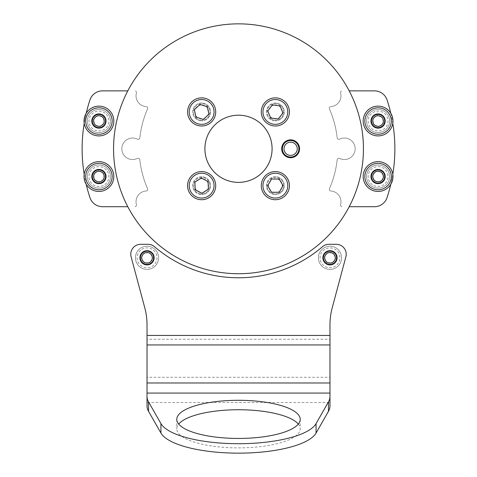 <?xml version="1.0" encoding="UTF-8"?>
<svg xmlns="http://www.w3.org/2000/svg" width="477" height="477" viewBox="0 0 477 477"><rect width="100%" height="100%" fill="white"/><g stroke="black" fill="none" stroke-linecap="round" stroke-linejoin="round"><path stroke-width="0.36" stroke-dasharray="2.38 1.79" d="M340.524 205.05A1.658 1.658 0 0 0 342.182 206.708A1.658 1.658 0 0 1 340.584 204.609A1.658 1.658 0 0 0 340.524 205.05M329.279 108.225A1.658 1.658 0 0 0 329.422 108.887A1.658 1.658 0 0 1 330.841 106.574A1.658 1.658 0 0 0 329.279 108.225M340.524 92.526A1.658 1.658 0 0 0 340.584 92.967A1.658 1.658 0 0 1 342.182 90.868A1.658 1.658 0 0 0 340.524 92.526M385.195 176.55A7.113 7.113 0 0 1 378.082 183.669A7.113 7.113 0 0 1 370.963 176.55A7.113 7.113 0 0 1 378.082 169.436A7.113 7.113 0 0 1 385.195 176.55M378.082 183.669A7.113 7.113 0 0 1 375.441 169.943A7.113 7.113 0 0 1 384.689 173.914A7.113 7.113 0 0 1 380.718 183.162A7.113 7.113 0 0 1 371.47 179.191M385.195 121.027A7.113 7.113 0 0 1 378.082 128.14A7.113 7.113 0 0 1 370.963 121.027A7.113 7.113 0 0 1 378.082 113.908A7.113 7.113 0 0 1 385.195 121.027M380.324 127.776A7.113 7.113 0 0 0 384.832 118.779A7.113 7.113 0 0 0 375.834 114.271A7.113 7.113 0 0 0 371.327 123.269A7.113 7.113 0 0 0 380.324 127.776A7.113 7.113 0 0 1 371.255 123.036A7.113 7.113 0 0 1 376.067 114.2A7.113 7.113 0 0 1 384.903 119.011A7.113 7.113 0 0 1 380.091 127.848A7.113 7.113 0 0 1 371.255 123.036M349.2 206.708L374.487 206.708A13.237 13.237 0 0 0 387.068 197.603A156.378 156.378 0 0 0 387.068 99.979A13.237 13.237 0 0 0 374.487 90.868L349.2 90.868M337.185 159.694A99.288 99.288 0 0 1 329.422 188.689A1.658 1.658 0 0 0 330.841 191.003A10.756 10.756 0 0 1 340.584 204.609A10.756 10.756 0 0 0 330.841 191.003A1.658 1.658 0 0 1 329.422 188.689A99.288 99.288 0 0 0 337.185 159.694A1.658 1.658 0 0 1 339.576 158.4A1.658 1.658 0 0 0 337.185 159.694M329.422 108.887A99.288 99.288 0 0 1 337.185 137.883A1.658 1.658 0 0 0 339.576 139.177A10.756 10.756 0 0 1 355.162 148.788A10.756 10.756 0 0 1 339.576 158.4A10.756 10.756 0 0 0 355.162 148.788A10.756 10.756 0 0 0 339.576 139.177A1.658 1.658 0 0 1 337.185 137.883A99.288 99.288 0 0 0 329.422 108.887M340.584 92.967A10.756 10.756 0 0 1 330.841 106.574A10.756 10.756 0 0 0 340.584 92.967M390.794 113.264A156.378 156.378 0 0 1 392.792 123.328M392.792 174.248A156.378 156.378 0 0 1 390.794 184.313M378.082 169.436A7.113 7.113 0 0 1 384.689 173.914A7.113 7.113 0 0 0 374.94 170.17A7.113 7.113 0 0 0 371.696 179.692A7.113 7.113 0 0 0 381.218 182.935A7.113 7.113 0 0 0 384.462 173.413M375.834 114.271A7.113 7.113 0 0 1 384.903 119.011A7.113 7.113 0 0 0 375.834 114.271M384.742 167.081A11.585 11.585 0 0 0 368.608 169.89A11.585 11.585 0 0 0 371.416 186.024A11.585 11.585 0 0 0 387.551 183.216A11.585 11.585 0 0 0 384.742 167.081A11.585 11.585 0 0 0 368.608 169.89A11.585 11.585 0 0 0 371.416 186.024A11.585 11.585 0 0 0 387.551 183.216A11.585 11.585 0 0 0 384.742 167.081A11.585 11.585 0 0 1 387.551 183.216A11.585 11.585 0 0 1 371.416 186.024M381.886 171.142A6.618 6.618 0 0 0 372.668 172.746A6.618 6.618 0 0 0 374.272 181.964A6.618 6.618 0 0 0 383.49 180.36A6.618 6.618 0 0 0 381.886 171.142M380.491 181.755L374.779 181.242L372.37 176.043L375.667 171.35L381.379 171.863L383.788 177.062L380.491 181.755L374.779 181.242L372.37 176.043L375.667 171.35L381.379 171.863L383.788 177.062L380.491 181.755M379.823 132.475A11.585 11.585 0 0 0 389.53 119.28A11.585 11.585 0 0 0 376.335 109.573A11.585 11.585 0 0 0 366.628 122.768A11.585 11.585 0 0 0 379.823 132.475A11.585 11.585 0 0 0 389.53 119.28A11.585 11.585 0 0 0 376.335 109.573A11.585 11.585 0 0 0 366.628 122.768A11.585 11.585 0 0 0 379.823 132.475A11.585 11.585 0 0 1 366.628 122.768A11.585 11.585 0 0 1 376.335 109.573M379.078 127.568A6.618 6.618 0 0 0 384.623 120.031A6.618 6.618 0 0 0 377.086 114.48A6.618 6.618 0 0 0 371.535 122.023A6.618 6.618 0 0 0 379.078 127.568M372.74 118.94L377.218 115.356L382.554 117.443L383.419 123.114L378.941 126.691L373.604 124.604L372.74 118.94L377.218 115.356L382.554 117.443L383.419 123.114L378.941 126.691L373.604 124.604L372.74 118.94M136.476 205.05A1.658 1.658 0 0 1 134.818 206.708A1.658 1.658 0 0 0 136.416 204.609A1.658 1.658 0 0 1 136.476 205.05M147.721 108.225A1.658 1.658 0 0 1 147.578 108.887A1.658 1.658 0 0 0 146.159 106.574A1.658 1.658 0 0 1 147.721 108.225M136.476 92.526A1.658 1.658 0 0 1 136.416 92.967A1.658 1.658 0 0 0 134.818 90.868A1.658 1.658 0 0 1 136.476 92.526M91.894 177.682A7.113 7.113 0 0 1 97.791 169.526A7.113 7.113 0 0 1 105.948 175.423A7.113 7.113 0 0 1 100.051 183.579A7.113 7.113 0 0 1 91.894 177.682A7.113 7.113 0 0 0 98.918 183.669M91.805 176.55A7.113 7.113 0 0 0 98.918 183.669A7.113 7.113 0 0 0 106.037 176.55A7.113 7.113 0 0 0 98.918 169.436A7.113 7.113 0 0 0 91.805 176.55M91.805 121.027A7.113 7.113 0 0 0 98.918 128.14A7.113 7.113 0 0 0 106.037 121.027A7.113 7.113 0 0 0 98.918 113.908A7.113 7.113 0 0 0 91.805 121.027A7.113 7.113 0 0 0 98.918 128.14A7.113 7.113 0 0 0 106.037 121.027A7.113 7.113 0 0 0 98.918 113.908A7.113 7.113 0 0 0 91.805 121.027A7.113 7.113 0 0 1 98.918 113.908A7.113 7.113 0 0 1 106.037 121.027A7.113 7.113 0 0 1 98.918 128.14A7.113 7.113 0 0 1 91.805 121.027M127.8 90.868L102.513 90.868A13.237 13.237 0 0 0 89.932 99.979A156.378 156.378 0 0 0 89.932 197.603A13.237 13.237 0 0 0 102.513 206.708L127.8 206.708M139.815 159.694A99.288 99.288 0 0 0 147.578 188.689A1.658 1.658 0 0 1 146.159 191.003A10.756 10.756 0 0 0 136.416 204.609A10.756 10.756 0 0 1 146.159 191.003A1.658 1.658 0 0 0 147.578 188.689A99.288 99.288 0 0 1 139.815 159.694A1.658 1.658 0 0 0 137.424 158.4A1.658 1.658 0 0 1 139.815 159.694M147.578 108.887A99.288 99.288 0 0 0 139.815 137.883A1.658 1.658 0 0 1 137.424 139.177A10.756 10.756 0 0 0 121.838 148.788A10.756 10.756 0 0 0 137.424 158.4A10.756 10.756 0 0 1 121.838 148.788A10.756 10.756 0 0 1 137.424 139.177A1.658 1.658 0 0 0 139.815 137.883A99.288 99.288 0 0 1 147.578 108.887M136.416 92.967A10.756 10.756 0 0 0 146.159 106.574A10.756 10.756 0 0 1 136.416 92.967M105.84 174.886A7.113 7.113 0 0 0 97.254 169.633A7.113 7.113 0 0 0 92.001 178.219A7.113 7.113 0 0 0 100.587 183.472A7.113 7.113 0 0 0 105.84 174.886A7.113 7.113 0 0 1 105.948 175.423A7.113 7.113 0 0 0 98.918 169.436M86.206 113.264A156.378 156.378 0 0 0 84.208 123.328M84.208 174.248A156.378 156.378 0 0 0 86.206 184.313M106.013 120.478A7.113 7.113 0 0 0 98.375 113.931A7.113 7.113 0 0 0 91.828 121.569A7.113 7.113 0 0 0 99.466 128.116A7.113 7.113 0 0 0 106.013 120.478A7.113 7.113 0 0 0 98.918 113.908M85.723 122.04A13.237 13.237 0 0 0 99.937 134.222A13.237 13.237 0 0 0 112.119 120.007A13.237 13.237 0 0 0 97.904 107.826A13.237 13.237 0 0 0 85.723 122.04M89.145 182.769A11.585 11.585 0 0 0 105.137 186.328A11.585 11.585 0 0 0 108.696 170.337A11.585 11.585 0 0 0 92.705 166.777A11.585 11.585 0 0 0 89.145 182.769A11.585 11.585 0 0 0 105.137 186.328A11.585 11.585 0 0 0 108.696 170.337A11.585 11.585 0 0 0 92.705 166.777A11.585 11.585 0 0 0 89.145 182.769A11.585 11.585 0 0 1 92.705 166.777A11.585 11.585 0 0 1 108.696 170.337M93.337 180.103A6.618 6.618 0 0 0 102.472 182.136A6.618 6.618 0 0 0 104.505 173.002A6.618 6.618 0 0 0 95.37 170.969A6.618 6.618 0 0 0 93.337 180.103M98.673 170.826L103.759 173.479L104.004 179.203L99.168 182.28L94.082 179.626L93.838 173.902L98.673 170.826L103.759 173.479L104.004 179.203L99.168 182.28L94.082 179.626L93.838 173.902L98.673 170.826M90.374 128.844A11.585 11.585 0 0 0 106.741 129.571A11.585 11.585 0 0 0 107.468 113.204A11.585 11.585 0 0 0 91.101 112.477A11.585 11.585 0 0 0 90.374 128.844A11.585 11.585 0 0 0 106.741 129.571A11.585 11.585 0 0 0 107.468 113.204A11.585 11.585 0 0 0 91.101 112.477A11.585 11.585 0 0 0 90.374 128.844A11.585 11.585 0 0 1 91.101 112.477A11.585 11.585 0 0 1 107.468 113.204M94.035 125.493A6.618 6.618 0 0 0 103.39 125.91A6.618 6.618 0 0 0 103.807 116.555A6.618 6.618 0 0 0 94.452 116.138A6.618 6.618 0 0 0 94.035 125.493M97.684 115.428L103.151 117.157L104.385 122.756L100.158 126.62L94.69 124.891L93.456 119.298L97.684 115.428L103.151 117.157L104.385 122.756L100.158 126.62L94.69 124.891L93.456 119.298L97.684 115.428M268.408 185.648A6.952 6.952 0 0 1 275.36 178.696A6.952 6.952 0 0 1 282.306 185.648A6.952 6.952 0 0 1 275.36 192.601A6.952 6.952 0 0 1 268.408 185.648M283.636 185.648A8.276 8.276 0 0 0 275.36 177.372A8.276 8.276 0 0 0 267.084 185.648A8.276 8.276 0 0 1 275.36 177.372A8.276 8.276 0 0 1 283.636 185.648A8.276 8.276 0 0 1 275.36 193.924A8.276 8.276 0 0 1 267.084 185.648A8.276 8.276 0 0 0 275.36 193.924A8.276 8.276 0 0 0 283.636 185.648M261.295 185.648A14.066 14.066 0 0 1 275.36 171.583A14.066 14.066 0 0 1 289.426 185.648A14.066 14.066 0 0 1 275.36 199.714A14.066 14.066 0 0 1 261.295 185.648M279.182 192.267L283.004 185.648L279.182 179.03L271.538 179.03L267.716 185.648L271.538 192.267L279.182 192.267M195.779 189.375A6.952 6.952 0 0 1 197.913 179.781A6.952 6.952 0 0 1 207.507 181.916A6.952 6.952 0 0 1 205.372 191.515A6.952 6.952 0 0 1 195.779 189.375M208.622 181.206A8.276 8.276 0 0 0 197.204 178.666A8.276 8.276 0 0 0 194.658 190.084A8.276 8.276 0 0 1 197.204 178.666A8.276 8.276 0 0 1 208.622 181.206A8.276 8.276 0 0 1 206.082 192.63A8.276 8.276 0 0 1 194.658 190.084A8.276 8.276 0 0 0 206.082 192.63A8.276 8.276 0 0 0 208.622 181.206M189.768 193.197A14.066 14.066 0 0 1 194.091 173.777A14.066 14.066 0 0 1 213.511 178.1A14.066 14.066 0 0 1 209.188 197.52A14.066 14.066 0 0 1 189.768 193.197M208.419 189.184L208.091 181.546L201.312 178.01L194.866 182.113L195.188 189.751L201.968 193.286L208.419 189.184M196.512 116.621A6.952 6.952 0 0 1 196.947 106.8A6.952 6.952 0 0 1 206.768 107.236A6.952 6.952 0 0 1 206.332 117.056A6.952 6.952 0 0 1 196.512 116.621M207.745 106.347A8.276 8.276 0 0 0 196.059 105.822A8.276 8.276 0 0 0 195.534 117.515A8.276 8.276 0 0 1 196.059 105.822A8.276 8.276 0 0 1 207.745 106.347A8.276 8.276 0 0 1 207.227 118.034A8.276 8.276 0 0 1 195.534 117.515A8.276 8.276 0 0 0 207.227 118.034A8.276 8.276 0 0 0 207.745 106.347M191.259 121.42A14.066 14.066 0 0 1 192.148 101.547A14.066 14.066 0 0 1 212.021 102.436A14.066 14.066 0 0 1 211.132 122.309A14.066 14.066 0 0 1 191.259 121.42M208.926 114.236L207.28 106.77L199.994 104.463L194.354 109.627L195.999 117.086L203.291 119.393L208.926 114.236M271.121 117.437A6.952 6.952 0 0 1 269.851 107.695A6.952 6.952 0 0 1 279.594 106.419A6.952 6.952 0 0 1 280.87 116.167A6.952 6.952 0 0 1 271.121 117.437M280.404 105.369A8.276 8.276 0 0 0 268.801 106.884A8.276 8.276 0 0 0 270.316 118.487A8.276 8.276 0 0 1 268.801 106.884A8.276 8.276 0 0 1 280.404 105.369A8.276 8.276 0 0 1 281.919 116.972A8.276 8.276 0 0 1 270.316 118.487A8.276 8.276 0 0 0 281.919 116.972A8.276 8.276 0 0 0 280.404 105.369M266.786 123.078A14.066 14.066 0 0 1 264.21 103.354A14.066 14.066 0 0 1 283.934 100.778A14.066 14.066 0 0 1 286.51 120.502A14.066 14.066 0 0 1 266.786 123.078M282.939 112.936L280.017 105.87L272.439 104.862L267.782 110.926L270.703 117.992L278.276 118.994L282.939 112.936M297.249 148.788A6.618 6.618 0 0 1 290.624 155.407A6.618 6.618 0 0 1 284.006 148.788A6.618 6.618 0 0 1 290.624 142.17A6.618 6.618 0 0 1 297.249 148.788M282.354 148.788A8.276 8.276 0 0 0 290.624 157.064A8.276 8.276 0 0 0 298.9 148.788A8.276 8.276 0 0 0 290.624 140.512A8.276 8.276 0 0 0 282.354 148.788M147.023 264.926A7.113 7.113 0 0 1 139.904 257.807A7.113 7.113 0 0 1 147.023 250.693A7.113 7.113 0 0 1 154.137 257.807A7.113 7.113 0 0 1 147.023 264.926M329.977 264.926A7.113 7.113 0 0 1 322.863 257.807A7.113 7.113 0 0 1 329.977 250.693A7.113 7.113 0 0 1 337.096 257.807A7.113 7.113 0 0 1 329.977 264.926M298.304 424.089A61.724 19.074 180 0 1 300.224 428.811A61.724 19.074 180 0 1 238.5 447.885A61.724 19.074 180 0 1 176.776 428.811A61.724 19.074 180 0 1 178.696 424.089M329.977 344.937L329.977 339.242L147.023 339.242L147.023 382.983M147.023 344.937L147.023 324.885A66.19 66.19 0 0 0 144.769 307.748L131.115 256.805A9.928 9.928 0 0 1 140.709 244.302L148.031 244.302A9.928 9.928 0 0 1 154.494 246.692A129.076 129.076 0 0 0 322.506 246.692A9.928 9.928 0 0 1 328.969 244.302L336.291 244.302A9.928 9.928 0 0 1 345.885 256.805L332.231 307.748A66.19 66.19 0 0 0 329.977 324.885L329.977 393.078M329.977 382.983L329.977 377.289L147.023 377.289L147.023 393.078M329.977 405.981L329.977 402.516L147.023 402.516L147.023 405.981M334.401 268.515A11.585 11.585 0 0 0 340.685 253.382A11.585 11.585 0 0 0 325.552 247.104A11.585 11.585 0 0 0 319.274 262.231A11.585 11.585 0 0 0 334.401 268.515A11.585 11.585 0 0 0 340.685 253.382A11.585 11.585 0 0 0 325.552 247.104A11.585 11.585 0 0 0 319.274 262.231A11.585 11.585 0 0 0 334.401 268.515A11.585 11.585 0 0 1 319.274 262.231A11.585 11.585 0 0 1 325.552 247.104M332.505 263.924A6.618 6.618 0 0 0 336.094 255.278A6.618 6.618 0 0 0 327.449 251.689A6.618 6.618 0 0 0 323.859 260.335A6.618 6.618 0 0 0 332.505 263.924M324.294 257.055L327.788 252.512L333.471 253.263L335.659 258.558L332.165 263.107L326.483 262.35L324.294 257.055L327.788 252.512L333.471 253.263L335.659 258.558L332.165 263.107L326.483 262.35L324.294 257.055M153.087 267.675A11.585 11.585 0 0 0 156.891 251.743A11.585 11.585 0 0 0 140.959 247.939A11.585 11.585 0 0 0 137.155 263.87A11.585 11.585 0 0 0 153.087 267.675A11.585 11.585 0 0 0 156.891 251.743A11.585 11.585 0 0 0 140.959 247.939A11.585 11.585 0 0 0 137.155 263.87A11.585 11.585 0 0 0 153.087 267.675A11.585 11.585 0 0 1 137.155 263.87A11.585 11.585 0 0 1 140.959 247.939M150.488 263.447A6.618 6.618 0 0 0 152.664 254.342A6.618 6.618 0 0 0 143.559 252.166A6.618 6.618 0 0 0 141.383 261.271A6.618 6.618 0 0 0 150.488 263.447M141.293 257.962L144.018 252.923L149.754 252.768L152.753 257.652L150.022 262.69L144.292 262.851L141.293 257.962L144.018 252.923L149.754 252.768L152.753 257.652L150.022 262.69L144.292 262.851L141.293 257.962M275.36 176.711A8.938 8.938 0 0 0 266.422 185.648A8.938 8.938 0 0 0 275.36 194.586A8.938 8.938 0 0 1 266.422 185.648A8.938 8.938 0 0 1 275.36 176.711A8.938 8.938 0 0 1 284.298 185.648A8.938 8.938 0 0 1 275.36 194.586A8.938 8.938 0 0 0 284.298 185.648A8.938 8.938 0 0 0 275.36 176.711M201.64 176.711A8.938 8.938 0 0 0 192.702 185.648A8.938 8.938 0 0 0 201.64 194.586A8.938 8.938 0 0 1 192.702 185.648A8.938 8.938 0 0 1 201.64 176.711A8.938 8.938 0 0 1 210.578 185.648A8.938 8.938 0 0 1 201.64 194.586A8.938 8.938 0 0 0 210.578 185.648A8.938 8.938 0 0 0 201.64 176.711M201.64 102.996A8.938 8.938 0 0 0 192.702 111.928A8.938 8.938 0 0 0 201.64 120.866A8.938 8.938 0 0 1 192.702 111.928A8.938 8.938 0 0 1 201.64 102.996A8.938 8.938 0 0 1 210.578 111.928A8.938 8.938 0 0 1 201.64 120.866A8.938 8.938 0 0 0 210.578 111.928A8.938 8.938 0 0 0 201.64 102.996M275.36 102.996A8.938 8.938 0 0 0 266.422 111.928A8.938 8.938 0 0 0 275.36 120.866A8.938 8.938 0 0 1 266.422 111.928A8.938 8.938 0 0 1 275.36 102.996A8.938 8.938 0 0 1 284.298 111.928A8.938 8.938 0 0 1 275.36 120.866A8.938 8.938 0 0 0 284.298 111.928A8.938 8.938 0 0 0 275.36 102.996M290.624 157.726A8.938 8.938 0 0 1 281.692 148.788A8.938 8.938 0 0 1 290.624 139.85A8.938 8.938 0 0 1 299.562 148.788A8.938 8.938 0 0 1 290.624 157.726M238.5 182.381A33.593 33.593 0 0 1 204.907 148.788A33.593 33.593 0 0 1 238.5 115.195A33.593 33.593 0 0 1 272.093 148.788A33.593 33.593 0 0 1 238.5 182.381M238.5 23.85A124.938 124.938 0 0 1 363.438 148.788A124.938 124.938 0 0 1 238.5 273.726A124.938 124.938 0 0 1 113.562 148.788A124.938 124.938 0 0 1 238.5 23.85M84.03 121.027A14.894 14.894 0 0 1 98.918 106.132A14.894 14.894 0 0 1 113.812 121.027A14.894 14.894 0 0 1 98.918 135.915A14.894 14.894 0 0 1 84.03 121.027M98.918 128.14A7.113 7.113 0 0 1 91.828 121.569M86.051 179.65A13.237 13.237 0 0 0 102.018 189.423A13.237 13.237 0 0 0 111.791 173.455A13.237 13.237 0 0 0 95.823 163.683A13.237 13.237 0 0 0 86.051 179.65M382.262 133.584A13.237 13.237 0 0 0 390.639 116.847A13.237 13.237 0 0 0 373.902 108.464A13.237 13.237 0 0 0 365.519 125.207A13.237 13.237 0 0 0 382.262 133.584M366.199 182.399A13.237 13.237 0 0 0 383.925 188.433A13.237 13.237 0 0 0 389.959 170.706A13.237 13.237 0 0 0 372.233 164.672A13.237 13.237 0 0 0 366.199 182.399M84.214 178.917A14.894 14.894 0 0 1 96.557 161.846A14.894 14.894 0 0 1 113.627 174.188A14.894 14.894 0 0 1 101.279 191.259A14.894 14.894 0 0 1 84.214 178.917M100.051 183.579A7.113 7.113 0 0 1 92.001 178.219M363.796 125.236A14.894 14.894 0 0 1 373.867 106.741A14.894 14.894 0 0 1 392.362 116.811A14.894 14.894 0 0 1 382.292 135.307A14.894 14.894 0 0 1 363.796 125.236M364.249 182.083A14.894 14.894 0 0 1 372.549 162.723A14.894 14.894 0 0 1 391.909 171.022A14.894 14.894 0 0 1 383.609 190.383A14.894 14.894 0 0 1 364.249 182.083M380.718 183.162A7.113 7.113 0 0 1 371.696 179.692M372.364 184.671A9.928 9.928 0 0 1 369.961 170.838A9.928 9.928 0 0 1 383.794 168.435A9.928 9.928 0 0 1 386.197 182.268A9.928 9.928 0 0 1 372.364 184.671M376.586 111.207A9.928 9.928 0 0 1 387.896 119.53A9.928 9.928 0 0 1 379.573 130.841A9.928 9.928 0 0 1 368.262 122.517A9.928 9.928 0 0 1 376.586 111.207M107.301 171.225A9.928 9.928 0 0 1 104.248 184.933A9.928 9.928 0 0 1 90.541 181.88A9.928 9.928 0 0 1 93.593 168.172A9.928 9.928 0 0 1 107.301 171.225M106.246 114.325A9.928 9.928 0 0 1 105.62 128.349A9.928 9.928 0 0 1 91.596 127.723A9.928 9.928 0 0 1 92.222 113.699A9.928 9.928 0 0 1 106.246 114.325M329.977 335.444L147.023 335.444M326.185 248.63A9.928 9.928 0 0 1 339.153 254.014A9.928 9.928 0 0 1 333.769 266.983A9.928 9.928 0 0 1 320.8 261.599A9.928 9.928 0 0 1 326.185 248.63M141.824 249.346A9.928 9.928 0 0 1 155.484 252.607A9.928 9.928 0 0 1 152.223 266.267A9.928 9.928 0 0 1 138.563 263.006A9.928 9.928 0 0 1 141.824 249.346M176.776 419.366L176.776 428.811M300.224 419.366L300.224 428.811"/><path stroke-width="0.72" d="M380.718 183.162A7.113 7.113 0 0 0 384.689 173.914A7.113 7.113 0 0 1 378.082 183.669M371.696 179.692A7.113 7.113 0 0 0 381.218 182.935A7.113 7.113 0 0 0 384.462 173.413A7.113 7.113 0 0 0 374.94 170.17A7.113 7.113 0 0 0 371.696 179.692A7.113 7.113 0 0 1 378.082 169.436M371.255 123.036A7.113 7.113 0 0 1 375.834 114.271A7.113 7.113 0 0 0 371.255 123.036A7.113 7.113 0 0 0 380.091 127.848A7.113 7.113 0 0 0 384.903 119.011A7.113 7.113 0 0 1 380.324 127.776A7.113 7.113 0 0 0 384.832 118.779A7.113 7.113 0 0 0 375.834 114.271A7.113 7.113 0 0 0 371.327 123.269A7.113 7.113 0 0 0 380.324 127.776M390.794 113.264A156.378 156.378 0 0 0 387.068 99.979A13.237 13.237 0 0 0 374.487 90.868L349.2 90.868M349.2 206.708L374.487 206.708A13.237 13.237 0 0 0 387.068 197.603A156.378 156.378 0 0 0 390.794 184.313M392.792 123.328A156.378 156.378 0 0 1 392.792 174.248M381.129 172.221A5.295 5.295 0 0 0 373.747 173.503A5.295 5.295 0 0 0 375.035 180.884A5.295 5.295 0 0 0 382.411 179.602A5.295 5.295 0 0 0 381.129 172.221M374.272 181.964A6.618 6.618 0 0 1 372.668 172.746A6.618 6.618 0 0 1 381.886 171.142A6.618 6.618 0 0 1 383.49 180.36A6.618 6.618 0 0 1 374.272 181.964M378.875 126.262A5.295 5.295 0 0 0 383.317 120.228A5.295 5.295 0 0 0 377.283 115.792A5.295 5.295 0 0 0 372.847 121.82A5.295 5.295 0 0 0 378.875 126.262M377.086 114.48A6.618 6.618 0 0 1 384.623 120.031A6.618 6.618 0 0 1 379.078 127.568A6.618 6.618 0 0 1 371.535 122.023A6.618 6.618 0 0 1 377.086 114.48M98.918 169.436A7.113 7.113 0 0 0 91.894 177.682A7.113 7.113 0 0 1 97.523 169.573A7.113 7.113 0 0 1 105.84 174.886A7.113 7.113 0 0 0 97.254 169.633A7.113 7.113 0 0 0 92.001 178.219A7.113 7.113 0 0 0 100.587 183.472A7.113 7.113 0 0 0 105.84 174.886M98.918 183.669A7.113 7.113 0 0 0 105.948 175.423A7.113 7.113 0 0 1 100.051 183.579M86.206 113.264A156.378 156.378 0 0 1 89.932 99.979A13.237 13.237 0 0 1 102.513 90.868L127.8 90.868M127.8 206.708L102.513 206.708A13.237 13.237 0 0 1 89.932 197.603A156.378 156.378 0 0 1 86.206 184.313M84.208 123.328A156.378 156.378 0 0 0 84.208 174.248M106.013 120.478A7.113 7.113 0 0 0 98.375 113.931A7.113 7.113 0 0 0 91.828 121.569A7.113 7.113 0 0 0 99.466 128.116A7.113 7.113 0 0 0 106.013 120.478A7.113 7.113 0 0 1 98.918 128.14M85.723 122.04A13.237 13.237 0 0 0 99.937 134.222A13.237 13.237 0 0 0 112.119 120.007A13.237 13.237 0 0 0 97.904 107.826A13.237 13.237 0 0 0 85.723 122.04M94.452 179.394A5.295 5.295 0 0 0 101.762 181.022A5.295 5.295 0 0 0 103.39 173.711A5.295 5.295 0 0 0 96.08 172.084A5.295 5.295 0 0 0 94.452 179.394M104.505 173.002A6.618 6.618 0 0 1 102.472 182.136A6.618 6.618 0 0 1 93.337 180.103A6.618 6.618 0 0 1 95.37 170.969A6.618 6.618 0 0 1 104.505 173.002M95.012 124.598A5.295 5.295 0 0 0 102.495 124.932A5.295 5.295 0 0 0 102.829 117.449A5.295 5.295 0 0 0 95.346 117.115A5.295 5.295 0 0 0 95.012 124.598M103.807 116.555A6.618 6.618 0 0 1 103.39 125.91A6.618 6.618 0 0 1 94.035 125.493A6.618 6.618 0 0 1 94.452 116.138A6.618 6.618 0 0 1 103.807 116.555M261.295 185.648A14.066 14.066 0 0 1 275.36 171.583A14.066 14.066 0 0 1 289.426 185.648A14.066 14.066 0 0 1 275.36 199.714A14.066 14.066 0 0 1 261.295 185.648A14.066 14.066 0 0 0 275.36 199.714A14.066 14.066 0 0 0 289.426 185.648M279.182 192.267L283.004 185.648L279.182 179.03L271.538 179.03L267.716 185.648L271.538 192.267L279.182 192.267M189.768 193.197A14.066 14.066 0 0 1 194.091 173.777A14.066 14.066 0 0 1 213.511 178.1A14.066 14.066 0 0 1 209.188 197.52A14.066 14.066 0 0 1 189.768 193.197A14.066 14.066 0 0 0 209.188 197.52A14.066 14.066 0 0 0 213.511 178.1M208.419 189.184L208.091 181.546L201.312 178.01L194.866 182.113L195.188 189.751L201.968 193.286L208.419 189.184M191.259 121.42A14.066 14.066 0 0 1 192.148 101.547A14.066 14.066 0 0 1 212.021 102.436A14.066 14.066 0 0 1 211.132 122.309A14.066 14.066 0 0 1 191.259 121.42A14.066 14.066 0 0 0 211.132 122.309A14.066 14.066 0 0 0 212.021 102.436M208.926 114.236L207.28 106.77L199.994 104.463L194.354 109.627L195.999 117.086L203.291 119.393L208.926 114.236M266.786 123.078A14.066 14.066 0 0 1 264.21 103.354A14.066 14.066 0 0 1 283.934 100.778A14.066 14.066 0 0 1 286.51 120.502A14.066 14.066 0 0 1 266.786 123.078A14.066 14.066 0 0 0 286.51 120.502A14.066 14.066 0 0 0 283.934 100.778M282.939 112.936L280.017 105.87L272.439 104.862L267.782 110.926L270.703 117.992L278.276 118.994L282.939 112.936M284.006 148.788A6.618 6.618 0 0 0 290.624 155.407A6.618 6.618 0 0 0 297.249 148.788A6.618 6.618 0 0 0 290.624 142.17A6.618 6.618 0 0 0 284.006 148.788M298.9 148.788A8.276 8.276 0 0 1 290.624 157.064A8.276 8.276 0 0 1 282.354 148.788A8.276 8.276 0 0 1 290.624 140.512A8.276 8.276 0 0 1 298.9 148.788M147.023 250.693A7.113 7.113 0 0 0 139.904 257.807A7.113 7.113 0 0 0 147.023 264.926A7.113 7.113 0 0 0 154.137 257.807A7.113 7.113 0 0 0 147.023 250.693M329.977 250.693A7.113 7.113 0 0 0 322.863 257.807A7.113 7.113 0 0 0 329.977 264.926A7.113 7.113 0 0 0 337.096 257.807A7.113 7.113 0 0 0 329.977 250.693M178.696 424.089A61.724 19.074 180 0 1 238.5 409.737A61.724 19.074 180 0 1 298.304 424.089M238.5 438.441A61.724 19.074 180 0 1 176.776 419.366A61.724 19.074 180 0 1 238.5 400.292A61.724 19.074 180 0 1 300.224 419.366A61.724 19.074 180 0 1 238.5 438.441M147.023 344.937L147.023 324.885A66.19 66.19 0 0 0 144.769 307.748L131.115 256.805A9.928 9.928 0 0 1 140.709 244.302L148.031 244.302A9.928 9.928 0 0 1 154.494 246.692A129.076 129.076 0 0 0 322.506 246.692A9.928 9.928 0 0 1 328.969 244.302L336.291 244.302A9.928 9.928 0 0 1 345.885 256.805L332.231 307.748A66.19 66.19 0 0 0 329.977 324.885L329.977 344.937L147.023 344.937L147.023 396.542A99.288 30.683 -0 0 0 148.532 401.867L160.928 423.594A78.771 24.339 -0 0 0 238.5 443.705A78.771 24.339 -0 0 0 316.072 423.594L328.468 401.867A99.288 30.683 -0 0 0 329.977 396.542L329.977 405.981A99.288 30.683 180 0 1 328.468 411.311L328.468 401.867M329.977 344.937L329.977 393.078L147.023 393.078M148.532 401.867L148.532 411.311A99.288 30.683 180 0 1 147.023 405.981L147.023 396.542M148.532 411.311L160.928 433.038A78.771 24.339 -0 0 0 238.5 453.15A78.771 24.339 -0 0 0 316.072 433.038L328.468 411.311M329.977 396.542L329.977 393.078M331.998 262.702A5.295 5.295 0 0 0 334.872 255.785A5.295 5.295 0 0 0 327.955 252.911A5.295 5.295 0 0 0 325.081 259.828A5.295 5.295 0 0 0 331.998 262.702M327.449 251.689A6.618 6.618 0 0 1 336.094 255.278A6.618 6.618 0 0 1 332.505 263.924A6.618 6.618 0 0 1 323.859 260.335A6.618 6.618 0 0 1 327.449 251.689M149.796 262.32A5.295 5.295 0 0 0 151.537 255.034A5.295 5.295 0 0 0 144.251 253.293A5.295 5.295 0 0 0 142.51 260.579A5.295 5.295 0 0 0 149.796 262.32M143.559 252.166A6.618 6.618 0 0 1 152.664 254.342A6.618 6.618 0 0 1 150.488 263.447A6.618 6.618 0 0 1 141.383 261.271A6.618 6.618 0 0 1 143.559 252.166M290.624 139.85A8.938 8.938 0 0 0 281.692 148.788A8.938 8.938 0 0 0 290.624 157.726A8.938 8.938 0 0 0 299.562 148.788A8.938 8.938 0 0 0 290.624 139.85M238.5 182.381A33.593 33.593 0 0 1 204.907 148.788A33.593 33.593 0 0 1 238.5 115.195A33.593 33.593 0 0 1 272.093 148.788A33.593 33.593 0 0 1 238.5 182.381M238.5 23.85A124.938 124.938 0 0 1 363.438 148.788A124.938 124.938 0 0 1 238.5 273.726A124.938 124.938 0 0 1 113.562 148.788A124.938 124.938 0 0 1 238.5 23.85M84.03 121.027A14.894 14.894 0 0 1 98.918 106.132A14.894 14.894 0 0 1 113.812 121.027A14.894 14.894 0 0 1 98.918 135.915A14.894 14.894 0 0 1 84.03 121.027M91.828 121.569A7.113 7.113 0 0 1 98.918 113.908M86.051 179.65A13.237 13.237 0 0 0 102.018 189.423A13.237 13.237 0 0 0 111.791 173.455A13.237 13.237 0 0 0 95.823 163.683A13.237 13.237 0 0 0 86.051 179.65M382.262 133.584A13.237 13.237 0 0 0 390.639 116.847A13.237 13.237 0 0 0 373.902 108.464A13.237 13.237 0 0 0 365.519 125.207A13.237 13.237 0 0 0 382.262 133.584M366.199 182.399A13.237 13.237 0 0 0 383.925 188.433A13.237 13.237 0 0 0 389.959 170.706A13.237 13.237 0 0 0 372.233 164.672A13.237 13.237 0 0 0 366.199 182.399M84.214 178.917A14.894 14.894 0 0 1 96.557 161.846A14.894 14.894 0 0 1 113.627 174.188A14.894 14.894 0 0 1 101.279 191.259A14.894 14.894 0 0 1 84.214 178.917M92.001 178.219A7.113 7.113 0 0 1 91.894 177.682M363.796 125.236A14.894 14.894 0 0 1 373.867 106.741A14.894 14.894 0 0 1 392.362 116.811A14.894 14.894 0 0 1 382.292 135.307A14.894 14.894 0 0 1 363.796 125.236M364.249 182.083A14.894 14.894 0 0 1 372.549 162.723A14.894 14.894 0 0 1 391.909 171.022A14.894 14.894 0 0 1 383.609 190.383A14.894 14.894 0 0 1 364.249 182.083M371.47 179.191A7.113 7.113 0 0 1 375.184 170.05A7.113 7.113 0 0 1 384.462 173.413M287.768 185.648A12.414 12.414 0 0 0 275.36 173.234A12.414 12.414 0 0 0 262.946 185.648A12.414 12.414 0 0 0 275.36 198.056A12.414 12.414 0 0 0 287.768 185.648M212.116 178.988A12.414 12.414 0 0 0 194.98 175.172A12.414 12.414 0 0 0 191.17 192.309A12.414 12.414 0 0 0 208.3 196.119A12.414 12.414 0 0 0 212.116 178.988M210.798 103.551A12.414 12.414 0 0 0 193.263 102.77A12.414 12.414 0 0 0 192.481 120.305A12.414 12.414 0 0 0 210.017 121.086A12.414 12.414 0 0 0 210.798 103.551M282.921 102.09A12.414 12.414 0 0 0 265.522 104.368A12.414 12.414 0 0 0 267.794 121.766A12.414 12.414 0 0 0 285.198 119.494A12.414 12.414 0 0 0 282.921 102.09M329.977 382.983L147.023 382.983M160.928 433.038L160.928 423.594M316.072 433.038L316.072 423.594M329.977 335.444L147.023 335.444"/></g></svg>
